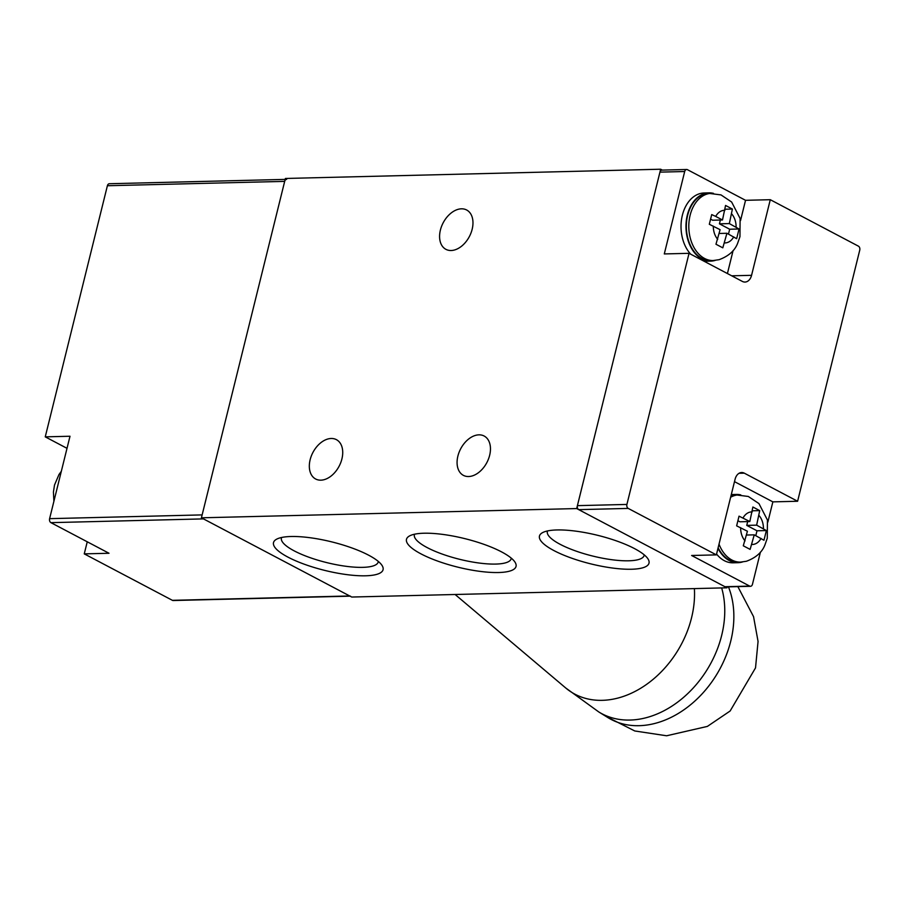 <?xml version="1.0" encoding="UTF-8"?>
<svg xmlns="http://www.w3.org/2000/svg" width="905" height="905" viewBox="0 0 905 905"><rect width="100%" height="100%" fill="white"/><g stroke="black" fill="none" stroke-linecap="round" stroke-linejoin="round"><path stroke-width="1.36" d="M285.403 178.466L660.661 169.224L576.689 508.565L201.419 517.807L285.403 178.466M662.324 170.095L660.661 169.224M727.224 586.87L726.998 587.798L351.74 597.04L201.419 517.807M423.993 533.226A56.427 14.684 13.9 0 1 477.885 542.31A56.427 14.684 13.9 0 1 514.956 562.084A56.427 14.684 13.9 0 1 498.519 572.526A56.427 14.684 13.9 0 1 431.142 558.577A56.427 14.684 13.9 0 1 409.467 535.975A56.427 14.684 13.9 0 1 423.993 533.226M291.025 536.507A56.427 14.684 13.9 0 1 344.918 545.591A56.427 14.684 13.9 0 1 381.989 565.365A56.427 14.684 13.9 0 1 365.563 575.795A56.427 14.684 13.9 0 1 298.175 561.858A56.427 14.684 13.9 0 1 276.5 539.256A56.427 14.684 13.9 0 1 291.025 536.507M556.96 529.957A56.427 14.684 13.9 0 1 610.852 539.029A56.427 14.684 13.9 0 1 647.923 558.804A56.427 14.684 13.9 0 1 631.486 569.245A56.427 14.684 13.9 0 1 564.109 555.297A56.427 14.684 13.9 0 1 542.434 532.706A56.427 14.684 13.9 0 1 556.96 529.957M726.998 587.798L576.689 508.565M451.12 250.515A22.24 14.797 117.8 0 1 445.916 249.339A22.24 14.797 117.8 0 1 441.561 226.363A22.24 14.797 117.8 0 1 461.437 208.817A22.24 14.797 117.8 0 1 466.652 209.994A22.24 14.797 117.8 0 1 470.996 232.97A22.24 14.797 117.8 0 1 451.12 250.515M331.185 438.484A22.24 14.797 117.8 0 1 336.4 439.649A22.24 14.797 117.8 0 1 340.744 462.636A22.24 14.797 117.8 0 1 320.868 480.17A22.24 14.797 117.8 0 1 315.653 479.005A22.24 14.797 117.8 0 1 311.309 456.018A22.24 14.797 117.8 0 1 331.185 438.484M478.926 434.841A22.24 14.797 117.8 0 1 484.141 436.018A22.24 14.797 117.8 0 1 488.485 458.993A22.24 14.797 117.8 0 1 468.609 476.528A22.24 14.797 117.8 0 1 463.394 475.363A22.24 14.797 117.8 0 1 459.05 452.387A22.24 14.797 117.8 0 1 478.926 434.841M644.236 554.867A49.854 12.975 13.9 0 1 644.168 555.308A49.854 12.975 13.9 0 1 628.681 560.795A49.854 12.975 13.9 0 1 574.72 550.625A49.854 12.975 13.9 0 1 547.378 531.359A49.854 12.975 13.9 0 1 547.525 530.941M378.301 561.417A49.854 12.975 13.9 0 1 378.233 561.869A49.854 12.975 13.9 0 1 362.747 567.356A49.854 12.975 13.9 0 1 308.786 557.186A49.854 12.975 13.9 0 1 281.444 537.909A49.854 12.975 13.9 0 1 281.591 537.491M511.268 558.147A49.854 12.975 13.9 0 1 511.201 558.589A49.854 12.975 13.9 0 1 495.714 564.075A49.854 12.975 13.9 0 1 441.753 553.905A49.854 12.975 13.9 0 1 414.411 534.64A49.854 12.975 13.9 0 1 414.558 534.21M736.636 525.85L747.417 531.235L743.288 545.794L750.121 549.392L754.25 534.844L763.967 540.251L766.365 530.556L756.648 525.149L759.714 510.612L752.881 507.015L749.815 521.54L739.034 516.155L736.636 525.85M749.815 521.54L739.917 521.789L738.016 520.782M719.034 544.131A33.621 23.53 -91.4 0 0 740.494 562.107L738.016 562.163A33.621 23.53 -91.4 0 1 718.129 547.774M730.935 495.997A33.621 23.53 -91.4 0 1 736.365 494.945L748.322 496.472L758.956 503.587L767.44 520.036L767.27 538.237L764.883 545.036C762.033 552.344 755.867 557.752 746.41 561.258L740.494 562.107M755.799 535.658L756.999 530.794L746.749 525.386L747.688 521.597M752.451 510.793L759.714 510.612M746.749 525.386L756.648 525.149M756.999 530.794L766.365 530.556M746.478 535.036L754.25 534.844M731.082 495.408A34.141 23.892 -91.4 0 1 736.353 494.435A34.141 23.892 -91.4 0 1 740.799 494.911M742.451 561.982A34.141 23.892 -91.4 0 1 738.028 562.684A34.141 23.892 -91.4 0 1 717.982 548.362M738.028 562.684L733.084 562.808A34.141 23.892 -91.4 0 1 716.579 554.052M731.297 494.56A34.141 23.892 -91.4 0 1 731.398 494.549L736.353 494.435M740.528 220.571L745.539 200.31L687.461 169.688A3.1 2.172 88.6 0 0 686.669 169.495A3.1 2.172 88.6 0 0 684.689 171.52L664.293 253.932L689.044 253.321L626.905 504.436A3.1 2.172 88.6 0 0 628.228 508.418L716.364 554.878L691.624 555.489L749.691 586.101A3.1 2.172 88.6 0 0 750.494 586.304A3.1 2.172 88.6 0 0 752.462 584.279L760.426 552.107M767.847 522.128L772.859 501.868L734.487 481.641M686.669 169.495L661.917 170.106A3.1 2.172 88.6 0 0 659.949 172.131L577.401 505.646A3.1 2.172 88.6 0 0 578.736 509.639L724.95 586.712A3.1 2.172 88.6 0 0 725.742 586.915L750.494 586.304M772.859 501.868L797.61 501.257L859.75 250.142A3.1 2.172 88.6 0 0 858.415 246.16L770.279 199.7L751.569 275.324A10.34 7.24 88.6 0 1 744.985 282.055A10.34 7.24 88.6 0 1 742.338 281.41L689.044 253.321M797.61 501.257L744.317 473.168A10.34 7.24 88.6 0 0 741.659 472.523A10.34 7.24 88.6 0 0 735.086 479.254L716.364 554.878M690.719 254.203A34.141 23.892 -91.4 0 1 682.37 215.232A34.141 23.892 -91.4 0 1 704.079 192.991L709.022 192.867A34.141 23.892 -91.4 0 1 713.468 193.353M715.12 260.425A34.141 23.892 -91.4 0 1 710.708 261.126L705.753 261.24A34.141 23.892 -91.4 0 1 703.977 261.194M727.416 273.548L733.107 250.549M745.539 200.31L770.279 199.7M710.708 261.126A34.141 23.892 -91.4 0 1 687.325 215.107A34.141 23.892 -91.4 0 1 709.022 192.867M713.174 260.538L710.697 260.606A33.621 23.53 -91.4 0 1 687.664 215.288A33.621 23.53 -91.4 0 1 709.034 193.387L721.002 194.903L731.636 202.019L740.109 218.478L739.951 236.669L737.564 243.468C734.702 250.776 728.548 256.183 719.079 259.69L713.174 260.538A33.621 23.53 -91.4 0 1 690.13 215.232A33.621 23.53 -91.4 0 1 692.687 207.935A33.621 23.53 -91.4 0 1 711.511 193.331M715.708 216.408L711.715 214.587L709.316 224.282L720.097 229.678L715.968 244.237L722.801 247.834L726.93 233.275L736.647 238.694L739.046 228.999L729.328 223.58L732.394 209.055L725.561 205.446L722.495 219.983L715.708 216.408A16.29 11.403 -91.4 0 1 724.882 210.345M722.495 219.983L712.597 220.22L710.697 219.225M725.131 209.236L732.394 209.055M728.48 234.09L729.679 229.225L719.43 223.829L720.369 220.028M719.43 223.829L729.328 223.58M729.679 229.225L739.046 228.999M719.158 233.467L726.93 233.275M67.004 448.326L45.25 436.855L70.002 436.244L49.605 518.656A3.1 2.172 88.6 0 0 50.929 522.649L203.478 518.893L349.692 595.965A3.1 2.172 88.6 0 0 350.484 596.157M50.929 522.649L109.007 553.26L84.256 553.871L172.403 600.332A3.1 2.172 88.6 0 0 173.194 600.524L350.077 596.169M84.256 553.871L87.253 541.79M285.177 179.394L109.369 183.726A3.1 2.172 88.6 0 0 107.39 185.74L45.25 436.855M286.659 179.348A3.1 2.172 88.6 0 0 284.679 181.373L202.143 514.9L49.605 518.656M728.446 586.847A93.102 69.911 121.7 0 1 730.776 641A93.102 69.911 121.7 0 1 607.855 717.563L598.748 711.93A93.102 69.911 121.7 0 0 721.681 635.367A93.102 69.911 121.7 0 0 721.658 587.933M743.028 517.965A16.29 11.403 -91.4 0 1 752.202 511.913M730.64 497.23A33.621 23.53 -91.4 0 1 738.831 494.888M759.035 515.511A16.29 11.403 -91.4 0 1 763.447 528.724M761.037 538.418A16.29 11.403 -91.4 0 1 751.874 544.471M745.041 540.873A16.29 11.403 -91.4 0 1 740.629 527.66M628.228 508.418L578.736 509.639M749.691 586.101L724.95 586.712M731.704 275.81L751.569 275.324M684.689 171.52L659.949 172.131M626.905 504.436L577.401 505.646M731.715 213.953A16.29 11.403 -91.4 0 1 736.116 227.166M733.717 236.861A16.29 11.403 -91.4 0 1 724.543 242.913M717.71 239.305A16.29 11.403 -91.4 0 1 713.31 226.103M739.046 473.292L744.317 473.168M172.403 600.332L349.692 595.965M107.39 185.74L284.679 181.373M694.384 588.601A90.658 68.067 121.7 0 1 691.533 617.855A90.658 68.067 121.7 0 1 565.704 687.958L598.748 711.93M61.314 471.324L59.006 474.492L54.515 485.012L53.429 492.003L53.893 501.302M455.113 594.495L565.704 687.958M605.931 716.375L634.767 730.969L666.6 735.776L707.371 726.41L730.131 711.002L755.517 667.901L758.062 641.441L753.548 616.644L737.847 586.61"/></g></svg>
